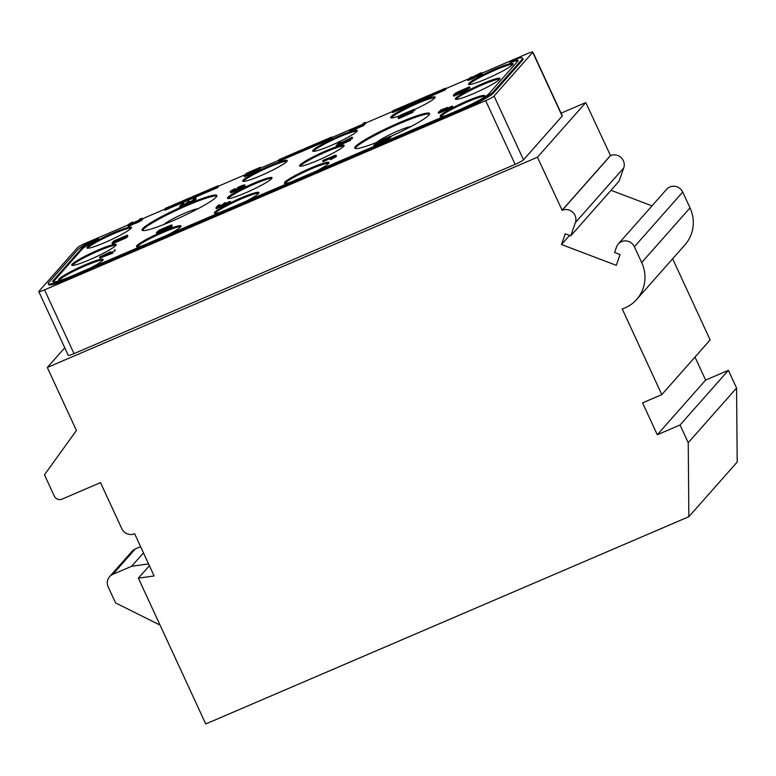 <?xml version="1.0" encoding="UTF-8"?>
<svg xmlns="http://www.w3.org/2000/svg" width="776" height="776" viewBox="0 0 776 776"><rect width="100%" height="100%" fill="white"/><g stroke="black" fill="none" stroke-linecap="round" stroke-linejoin="round"><path stroke-width="1.16" d="M139.156 219.559L140.485 219.307L138.671 220.733L131.939 223.74L129.534 224.371L132.648 222.101L129.679 223.585L127.749 225.137L128.166 226.223L139.331 221.752L142.677 219.424L141.892 218.337L139.505 219.162L139.476 220.258M96.253 238.601L85.981 243.004A7.847 0.863 -24.8 0 0 77.6 247.573L38.926 291.31A7.847 0.863 -24.8 0 0 38.8 291.601A7.847 0.863 -24.8 0 0 44.542 289.865L485.669 100.628A7.847 0.863 -24.8 0 0 494.05 96.069L532.714 52.331A7.847 0.863 -24.8 0 0 532.84 52.04A7.847 0.863 -24.8 0 0 527.098 53.767L512.985 59.83M512.315 60.111L481.906 73.157M469.529 78.231L471.711 76.814L467.462 79.521L472.371 77.746L479.471 73.681L479.5 74.283L476.949 75.699L477.861 75.505L481.285 73.516L481.741 72.789L480.412 73.041L471.992 77.406M467.462 79.521L467.87 80.403L467.394 79.385L445.696 88.687M392.142 111.666L365.612 123.044M362.344 124.441L331.915 137.498M278.361 160.477L260.736 168.033M246.293 174.231L218.134 186.308M164.58 209.287L142.464 218.774M139.399 220.083L132.987 222.838M127.817 225.059L96.922 238.31M468.898 83.342A24.541 2.706 -24.8 0 0 468.51 84.244A24.541 2.706 -24.8 0 0 489.171 77.648A24.541 2.706 -24.8 0 0 512.664 64.563A24.541 2.706 -24.8 0 0 513.052 63.661A24.541 2.706 -24.8 0 0 492.382 70.257A24.541 2.706 -24.8 0 0 468.898 83.342M455.774 98.183A24.541 2.706 -24.8 0 0 455.386 99.085A24.541 2.706 -24.8 0 0 476.057 92.489A24.541 2.706 -24.8 0 0 499.54 79.404A24.541 2.706 -24.8 0 0 499.928 78.502A24.541 2.706 -24.8 0 0 479.258 85.098A24.541 2.706 -24.8 0 0 455.774 98.183M299.982 165.016A24.541 2.706 -24.8 0 0 299.594 165.918A24.541 2.706 -24.8 0 0 320.265 159.322A24.541 2.706 -24.8 0 0 343.749 146.237A24.541 2.706 -24.8 0 0 344.137 145.335A24.541 2.706 -24.8 0 0 323.466 151.931A24.541 2.706 -24.8 0 0 299.982 165.016M414.578 109.561A24.541 2.706 -24.8 0 0 434.764 97.989A24.541 2.706 -24.8 0 0 435.161 97.078A24.541 2.706 -24.8 0 0 414.491 103.674A24.541 2.706 -24.8 0 0 391.007 116.759A24.541 2.706 -24.8 0 0 390.609 117.661A24.541 2.706 -24.8 0 0 400.076 115.634L400.397 116.342M313.106 150.175A24.541 2.706 -24.8 0 0 312.718 151.077A24.541 2.706 -24.8 0 0 333.379 144.481A24.541 2.706 -24.8 0 0 356.873 131.406A24.541 2.706 -24.8 0 0 357.261 130.494A24.541 2.706 -24.8 0 0 336.59 137.09A24.541 2.706 -24.8 0 0 313.106 150.175M243.092 180.216A24.541 2.706 -24.8 0 0 242.694 181.118A24.541 2.706 -24.8 0 0 263.365 174.522A24.541 2.706 -24.8 0 0 286.848 161.437A24.541 2.706 -24.8 0 0 287.246 160.535A24.541 2.706 -24.8 0 0 266.575 167.131A24.541 2.706 -24.8 0 0 243.092 180.216M87.3 247.049A24.541 2.706 -24.8 0 0 86.902 247.951A24.541 2.706 -24.8 0 0 107.573 241.355A24.541 2.706 -24.8 0 0 131.057 228.27A24.541 2.706 -24.8 0 0 131.454 227.368A24.541 2.706 -24.8 0 0 110.784 233.964A24.541 2.706 -24.8 0 0 87.3 247.049M227.892 197.395A24.541 2.706 -24.8 0 0 227.504 198.297A24.541 2.706 -24.8 0 0 248.174 191.701A24.541 2.706 -24.8 0 0 271.658 178.625A24.541 2.706 -24.8 0 0 272.046 177.714A24.541 2.706 -24.8 0 0 251.375 184.31A24.541 2.706 -24.8 0 0 227.892 197.395M72.1 264.228A24.541 2.706 -24.8 0 0 71.712 265.13A24.541 2.706 -24.8 0 0 92.383 258.534A24.541 2.706 -24.8 0 0 115.867 245.459A24.541 2.706 -24.8 0 0 116.254 244.547A24.541 2.706 -24.8 0 0 95.584 251.143A24.541 2.706 -24.8 0 0 72.1 264.228M481.45 98.901A24.541 2.706 -24.8 0 0 484.35 96.593A24.541 2.706 -24.8 0 0 484.738 95.681A24.541 2.706 -24.8 0 0 464.067 102.287A24.541 2.706 -24.8 0 0 440.584 115.362A24.541 2.706 -24.8 0 0 440.196 116.264A24.541 2.706 -24.8 0 0 446.132 115.44M316.016 171.254A24.541 2.706 -24.8 0 0 328.558 163.426A24.541 2.706 -24.8 0 0 328.946 162.514A24.541 2.706 -24.8 0 0 308.276 169.119A24.541 2.706 -24.8 0 0 284.792 182.195A24.541 2.706 -24.8 0 0 284.404 183.107A24.541 2.706 -24.8 0 0 290.34 182.273M246.002 201.294A24.541 2.706 -24.8 0 0 258.534 193.457A24.541 2.706 -24.8 0 0 258.932 192.555A24.541 2.706 -24.8 0 0 238.261 199.151A24.541 2.706 -24.8 0 0 214.777 212.236A24.541 2.706 -24.8 0 0 214.38 213.138A24.541 2.706 -24.8 0 0 220.326 212.304M168.101 234.711A24.541 2.706 -24.8 0 0 180.643 226.873A24.541 2.706 -24.8 0 0 181.031 225.971A24.541 2.706 -24.8 0 0 160.36 232.567A24.541 2.706 -24.8 0 0 136.877 245.653A24.541 2.706 -24.8 0 0 136.489 246.555A24.541 2.706 -24.8 0 0 142.425 245.72M90.21 268.127A24.541 2.706 -24.8 0 0 102.742 260.29A24.541 2.706 -24.8 0 0 103.14 259.388A24.541 2.706 -24.8 0 0 82.469 265.984A24.541 2.706 -24.8 0 0 58.986 279.069A24.541 2.706 -24.8 0 0 58.588 279.971A24.541 2.706 -24.8 0 0 61.857 279.894M142.716 228.6A41.225 4.54 155.2 0 1 182.166 206.629A41.225 4.54 155.2 0 1 216.892 195.542A41.225 4.54 155.2 0 1 216.232 197.065A41.225 4.54 155.2 0 1 176.782 219.045A41.225 4.54 155.2 0 1 142.056 230.123A41.225 4.54 155.2 0 1 142.716 228.6M376.214 142.59A41.225 4.54 155.2 0 1 354.748 148.09A41.225 4.54 155.2 0 1 355.408 146.577A41.225 4.54 155.2 0 1 394.858 124.596A41.225 4.54 155.2 0 1 429.584 113.509A41.225 4.54 155.2 0 1 428.924 115.032A41.225 4.54 155.2 0 1 390.58 136.518M517.99 60.809A27.48 3.026 -24.8 0 0 510.016 62.643L509.609 61.76A27.48 3.026 155.2 0 1 518.116 60.218A27.48 3.026 155.2 0 1 517.679 61.236L489.016 93.644A27.48 3.026 155.2 0 1 459.673 109.629L72.828 275.587A27.48 3.026 155.2 0 1 52.71 281.639A27.48 3.026 155.2 0 1 53.146 280.631L81.81 248.213A27.48 3.026 155.2 0 1 98.251 238.222L98.659 239.115A27.48 3.026 -24.8 0 0 82.217 249.106L53.563 281.513A27.48 3.026 -24.8 0 0 53.243 281.94M98.251 238.222L96.806 238.319A32.388 3.57 -24.8 0 0 77.435 250.095L48.772 282.512A32.388 3.57 -24.8 0 0 48.258 283.706L48.665 284.588A32.388 3.57 -24.8 0 0 72.372 277.449L459.227 111.492A32.388 3.57 -24.8 0 0 493.798 92.654L522.461 60.247A32.388 3.57 -24.8 0 0 522.976 59.044L522.568 58.161A32.388 3.57 -24.8 0 0 512.548 59.975L509.609 61.76M110.638 251.802L99.406 257.195L99.813 258.078L112.898 253.112L112.84 251.831L109.494 253.112L110.638 251.802L110.978 252.54M112.84 251.851L115.207 250.502L114.79 249.62M112.452 243.79L126.449 237.786L127.836 236.224L127.409 235.138L114.004 240.89L112.035 242.907L112.452 243.79M132.007 223.711L133.055 222.993L132.648 222.101M156.82 233.537L170.827 227.533L172.204 225.971L171.787 224.885L159.206 230.123L156.412 232.654L156.82 233.537M183.718 204.379L183.524 203.254L181.73 204.02L179.663 206.358L180.071 207.25L194.078 201.236L196.144 198.899L195.736 198.006L193.951 198.772L192.225 200.732L187.452 202.779L188.956 201.081L189.354 201.954M219.938 205.805L219.744 204.68L217.959 205.446L215.883 207.793L216.291 208.676L230.297 202.672L230.23 201.391L223.682 204.204L225.176 202.507L225.583 203.39M234.449 190.188L235.497 189.47L235.079 188.587L230.705 191.032L230.181 191.614L230.608 192.7L231.927 192.448L243.189 187.462L245.119 185.91L244.692 184.824L242.238 185.512L237.766 187.433L237.184 189.014M253.791 171.486L260.455 168.567L260.387 167.286L246.38 173.291L246.448 174.571L250.192 172.961M246.041 173.688L251.696 171.254L250.085 173.077L244.43 175.502L244.489 176.782L258.495 170.778L258.427 169.498L251.88 172.311L253.49 170.487L253.897 171.37M322.641 160.778L334.214 156.054L330.498 158.382L330.557 159.652L336.25 156.568L336.056 155.229L334.728 155.472L322.981 160.389L323.049 161.67L330.363 158.527M349.636 131.6L363.634 125.586L365.709 123.248L365.302 122.356L363.507 123.122L361.781 125.081L349.569 130.32L349.636 131.6M389.513 138.002L390.881 137.168L390.474 136.285L376.467 142.289L375.953 142.881L376.36 143.764L376.913 143.55M375.953 142.881L387.602 138.487L374.226 144.831L374.119 146.305L388.116 140.291L388.058 139.02L377.029 143.744L388.863 138.109L389.271 138.991L389.319 137.585L379.105 141.407L390.124 136.673L390.541 137.565M388.262 139.476L389.271 138.991M412.522 111.579L414.82 110.095L414.413 109.212L400.406 115.217L411.978 110.493L398.621 117.234L398.515 118.709L412.861 112.307L412.454 111.424L400.241 116.662L413.889 109.794L414.306 110.677M447.296 107.563L441.253 109.794L438.168 112.452L438.576 113.335L452.573 107.331L452.515 106.05L446.258 108.737L447.296 107.563L447.577 108.174M467.87 80.403L472.778 78.628L476.639 76.048M476.61 76.087L477.017 76.969L481.11 74.855L482.158 73.875L481.741 72.789M467.734 89.017L469.926 87.707L469.519 86.825L457.782 91.937L454.707 93.741L453.329 95.302L453.737 96.185L467.744 90.181L467.676 88.901L461.419 91.587L462.399 90.482L462.661 91.054M350.568 139.399L352.585 138.089L352.178 137.197L342.798 141.95L338.171 143.211L338.055 144.472M337.715 143.725L343.302 142.221L336.445 145.161L336.512 146.431L350.519 140.427L350.451 139.156L344.001 141.639L351.722 137.721L352.129 138.603M392.103 111.715L392.51 112.598L445.026 90.064L445.89 89.094L445.472 88.212L392.966 110.735L392.103 111.715L444.609 89.182L445.472 88.212M278.322 160.525L278.73 161.408L331.245 138.885L332.109 137.905L331.691 137.022L279.185 159.546L278.322 160.525L330.828 137.992L331.691 137.022M164.541 209.336L164.948 210.218L217.464 187.695L218.328 186.715L217.911 185.833L165.404 208.356L164.541 209.336L217.047 186.803L217.911 185.833M672.647 258.767L710.147 339.946L661.812 394.615L622.236 308.964A35.337 34.066 -138.5 0 0 636.659 299.478A35.337 34.066 -138.5 0 0 641.694 262.56L634.39 246.749A9.816 9.457 -138.5 0 0 616.503 247.04L614.592 252.481L620.072 254.557L616.289 265.324L561.494 244.537L565.268 233.77L570.748 235.856L619.093 181.177L623.739 167.936A9.816 9.457 -138.5 0 0 610.508 155.617L585.783 102.568L561.087 113.16M585.783 102.568L537.448 157.237L47.317 367.504L76.417 430.486L44.474 474.825L54.291 496.077A5.888 5.674 -138.5 0 0 61.993 499.143L100.511 482.614L121.783 528.669A9.816 9.457 -138.5 0 0 134.626 533.762L154.123 575.947L138.361 578.159L205.737 723.96L688.865 516.7L688.225 442.698L680.048 424.996L728.383 370.317L736.569 388.029L688.225 442.698M64.757 347.774L47.317 367.504M38.8 291.601L68.259 355.36A7.847 0.863 -24.8 0 0 74.011 353.623L515.128 164.386A7.847 0.863 -24.8 0 0 523.509 159.827L562.183 116.09A7.847 0.863 -24.8 0 0 562.299 115.799L532.84 52.04M636.659 299.478L684.995 244.799A35.337 34.066 -138.5 0 0 690.029 207.881L682.725 192.07A9.816 9.457 -138.5 0 0 666.623 189.325L618.278 243.994M652.005 205.863L611.013 190.314M688.865 516.7L737.2 462.03L736.569 388.029M694.995 357.076L705.627 380.085L728.383 370.317M661.812 394.615L642.557 402.87L657.291 434.754L705.627 380.085M657.291 434.754L680.048 424.996M149.38 565.704L138.361 578.159M140.592 546.682L135.286 548.962A9.816 9.457 -138.5 0 0 132.027 551.309L109.581 576.694A9.816 9.457 -138.5 0 0 108.184 586.947L115.546 602.894L160.05 625.087M143.473 552.9L131.619 566.286L112.84 574.337A9.816 9.457 -138.5 0 0 109.581 576.694M148.555 563.909L131.619 566.286M570.748 235.856L575.394 222.615A9.816 9.457 -138.5 0 0 562.173 210.296L537.448 157.237M610.334 155.695L561.999 210.364M569.565 235.4L561.494 244.537M512.887 64.272A24.541 2.706 155.2 0 0 490.772 72.061A24.541 2.706 155.2 0 0 469.305 84.225A24.541 2.706 -24.8 0 0 469.073 84.516M87.475 248.223A24.541 2.706 -24.8 0 1 87.707 247.932A24.541 2.706 155.2 0 1 109.164 235.758A24.541 2.706 155.2 0 1 131.29 227.979M72.284 265.411A24.541 2.706 -24.8 0 1 72.517 265.111A24.541 2.706 155.2 0 1 93.974 252.947A24.541 2.706 155.2 0 1 116.099 245.158M59.16 280.243A24.541 2.706 -24.8 0 1 59.393 279.952A24.541 2.706 155.2 0 1 80.859 267.788A24.541 2.706 155.2 0 1 102.975 259.999M137.061 246.826A24.541 2.706 -24.8 0 1 137.284 246.535A24.541 2.706 155.2 0 1 158.75 234.371A24.541 2.706 155.2 0 1 180.876 226.582M214.952 213.41A24.541 2.706 -24.8 0 1 215.185 213.119A24.541 2.706 155.2 0 1 236.651 200.955A24.541 2.706 155.2 0 1 258.767 193.166M228.076 198.578A24.541 2.706 -24.8 0 1 228.309 198.278A24.541 2.706 155.2 0 1 249.765 186.114A24.541 2.706 155.2 0 1 271.891 178.325M243.266 181.39A24.541 2.706 -24.8 0 1 243.499 181.099A24.541 2.706 155.2 0 1 264.955 168.925A24.541 2.706 155.2 0 1 287.081 161.146M216.882 196.085A41.225 4.54 155.2 0 0 180.566 208.414A41.225 4.54 155.2 0 0 143.124 229.492A41.225 4.54 -24.8 0 0 142.474 230.462M313.281 151.349A24.541 2.706 -24.8 0 1 313.514 151.058A24.541 2.706 155.2 0 1 334.98 138.894A24.541 2.706 155.2 0 1 357.096 131.105M300.166 166.19A24.541 2.706 -24.8 0 1 300.399 165.899A24.541 2.706 155.2 0 1 321.856 153.735A24.541 2.706 155.2 0 1 343.981 145.946M284.976 183.379A24.541 2.706 -24.8 0 1 285.199 183.088A24.541 2.706 155.2 0 1 306.665 170.914A24.541 2.706 155.2 0 1 328.791 163.135M391.182 117.933A24.541 2.706 -24.8 0 1 391.414 117.642A24.541 2.706 155.2 0 1 412.871 105.478A24.541 2.706 155.2 0 1 434.996 97.689M455.958 99.357A24.541 2.706 -24.8 0 1 456.191 99.066A24.541 2.706 155.2 0 1 477.647 86.902A24.541 2.706 155.2 0 1 499.773 79.113M440.768 116.546A24.541 2.706 -24.8 0 1 440.991 116.245A24.541 2.706 155.2 0 1 462.457 104.081A24.541 2.706 155.2 0 1 484.583 96.302M429.574 114.053A41.225 4.54 -24.8 0 0 393.257 126.381A41.225 4.54 -24.8 0 0 355.815 147.459A41.225 4.54 155.2 0 0 355.165 148.439M48.258 283.706A32.388 3.57 -24.8 0 0 71.964 276.557L458.81 110.599A32.388 3.57 -24.8 0 0 493.39 91.772L522.054 59.354A32.388 3.57 -24.8 0 0 522.568 58.161M114.45 250.008L114.858 250.9M99.406 257.195L112.491 252.229L112.898 253.112M100.832 256.42L109.397 252.384L108.359 253.558L100.832 256.42M112.035 242.907L126.042 236.893L127.429 235.332L127.836 236.224M126.042 236.893L126.449 237.786M114.169 241.743L115.74 240.191L119.436 238.717L118.34 239.959L114.169 241.743M123.355 236.796L125.566 235.972L124.596 237.272L120.134 239.192L123.355 236.796L123.743 237.64M115.265 240.511L115.566 241.152M115.74 240.191L116.08 240.929M116.448 239.803L116.817 240.608M117.399 239.357L117.787 240.191M117.991 239.095L118.379 239.92M124.247 236.408L124.635 237.233M121.221 237.951L121.522 238.591M121.696 237.631L122.036 238.368M122.404 237.243L122.783 238.057M127.759 225.331L137.614 221.509L142.27 218.541L142.677 219.424M141.756 219.133L142.163 220.015M141.164 219.579L141.571 220.471M140.34 220.093L140.747 220.985M138.923 220.869L139.331 221.752M137.614 221.509L138.021 222.392M136.062 222.217L136.469 223.1M131.6 224.128L132.007 225.021M130.164 224.71L130.572 225.593M129.088 225.089L129.495 225.971M128.127 225.341L128.535 226.223M132.298 222.499L132.715 223.381M131.348 222.945L131.755 223.818M130.581 223.391L130.931 224.138M130.058 223.779L130.32 224.351M156.412 232.654L170.419 226.65L171.797 225.089L172.204 225.971M170.419 226.65L170.827 227.533M158.546 231.5L161.883 228.978L170.012 225.855L168.974 227.029L158.546 231.5M159.584 230.326L159.866 230.938M161.922 230.045L169.023 226.97M160.108 229.939L160.457 230.676M160.874 229.483L161.272 230.326M161.883 228.978L162.3 229.861M163.135 228.396L163.542 229.279M167.606 226.476L168.014 227.368M168.741 226.029L169.119 226.854M179.663 206.358L193.67 200.353L194.078 201.236M193.67 200.353L195.736 198.006M188.956 201.081L185.668 203.545L181.797 205.204L183.524 203.254M215.883 207.793L229.89 201.779L230.297 202.672M225.176 202.507L221.887 204.971L218.017 206.629L219.744 204.68M230.191 191.817L240.046 187.986L244.702 185.018L245.119 185.91M244.188 185.609L244.595 186.492M243.606 186.065L244.013 186.948M242.772 186.579L243.189 187.462M241.355 187.346L241.763 188.238M240.046 187.986L240.453 188.878M238.504 188.694L238.911 189.577M234.032 190.615L234.439 191.497M232.596 191.187L233.004 192.07M231.52 191.565L231.927 192.448M230.559 191.817L230.967 192.7M236.903 188.413L242.422 185.716L242.917 185.794L242.403 186.376L233.246 190.663L231.976 190.847L233.789 189.422L234.74 188.975L235.147 189.858M233.789 189.422L234.187 190.295M233.013 189.877L233.363 190.624M232.49 190.266L232.751 190.828M241.588 186.036L241.908 186.735M239.202 187.055L239.619 187.947M238.688 187.646L238.969 188.248M244.081 175.9L258.088 169.886L258.495 170.778M253.49 170.487L260.038 167.674L260.455 168.567M333.011 156.374L333.292 156.975M331.876 156.82L332.215 157.557M330.149 158.77L336.066 155.423L336.474 156.306M335.833 155.685L336.25 156.568M335.251 156.141L335.659 157.024M334.427 156.655L334.834 157.538M333.001 157.421L333.408 158.314M331.691 158.071L332.109 158.954M349.229 130.708L363.226 124.703L363.634 125.586M363.226 124.703L365.302 122.356M388.863 138.109L389.319 137.585M373.712 145.413L387.709 139.408L388.116 140.291M398.107 117.816L412.114 111.812L412.522 112.695M413.889 109.794L414.413 109.212M447.286 107.369L447.645 108.145M438.168 112.452L452.165 106.448L452.573 107.331M445.56 108.271L444.473 109.503L440.002 111.424L441.563 109.862L445.56 108.271M441.098 110.182L441.389 110.822M441.563 109.862L441.903 110.609M442.272 109.474L442.65 110.289M443.222 109.028L443.62 109.872M444.124 108.65L444.502 109.474M471.362 77.202L471.653 77.823M471.711 76.814L472.089 77.619L469.732 78.628M470.712 77.522L470.993 78.133M470.004 77.91L470.246 78.434M473.36 76.834L472.118 77.61M481.75 72.992L482.158 73.875M481.285 73.516L481.692 74.399M480.703 73.962L481.11 74.855M479.519 74.671L479.927 75.563M477.861 75.505L478.268 76.397M478.685 73.943L479.015 74.632M477.793 74.321L478.161 75.107M476.784 74.836L477.143 75.602M476.018 75.291L476.425 76.174M475.494 75.679L475.901 76.562M475.145 76.067L475.552 76.95M474.621 76.455L475.028 77.338M473.787 76.969L474.204 77.852M472.371 77.746L472.778 78.628M471.119 78.318L471.527 79.201M469.926 78.832L470.334 79.715M468.791 79.278L469.199 80.161M467.831 79.53L468.238 80.413M453.329 95.302L467.336 89.298L467.744 90.181M462.399 90.482L469.111 87.281L469.529 88.163M460.721 91.122L459.635 92.354L455.163 94.274L456.725 92.713L460.721 91.122M456.259 93.033L456.55 93.673M456.725 92.713L457.074 93.459M457.442 92.325L457.811 93.139M458.393 91.878L458.781 92.722M459.285 91.5L459.664 92.325M336.105 145.549L350.112 139.544L350.519 140.427M351.722 137.721L352.178 137.197M445.026 90.064L444.609 89.182M331.245 138.885L330.828 137.992M217.464 187.695L217.047 186.803M135.286 548.962L112.84 574.337M610.508 155.617L562.173 210.296M623.739 167.936L575.394 222.615M682.725 192.07L634.39 246.749M690.029 207.881L641.694 262.56M74.011 353.623L44.542 289.865M515.128 164.386L485.669 100.628M523.509 159.827L494.05 96.069M562.183 116.09L532.714 52.331M164.26 224.322A19.303 2.124 155.2 0 1 180.517 215.088A19.303 2.124 155.2 0 1 198.093 208.696M410.776 126.663A19.303 2.124 -24.8 0 0 393.975 132.706A19.303 2.124 -24.8 0 0 377.34 141.921M53.563 281.513L53.146 280.631M522.461 60.247L522.054 59.354M493.798 92.654L493.39 91.772M459.227 111.492L458.81 110.599M72.372 277.449L71.964 276.557M82.217 249.106L81.81 248.213"/></g></svg>
